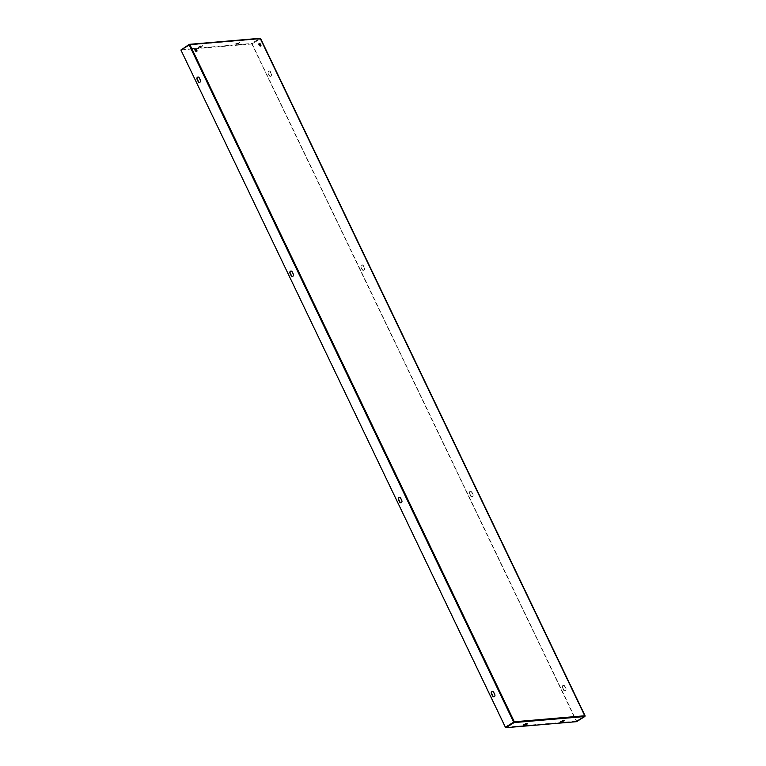 <?xml version="1.0" encoding="UTF-8"?>
<svg xmlns="http://www.w3.org/2000/svg" width="766" height="766" viewBox="0 0 766 766"><rect width="100%" height="100%" fill="white"/><g stroke="black" fill="none" stroke-linecap="round" stroke-linejoin="round"><path stroke-width="0.57" stroke-dasharray="3.83 2.87" d="M195.071 49.11A1.465 0.68 58.1 0 0 194.966 49.11A1.465 0.68 58.1 0 0 194.813 49.158A1.465 0.68 58.1 0 0 194.918 50.623A1.465 0.68 58.1 0 0 196.211 51.695A1.465 0.68 58.1 0 0 196.364 51.648A1.465 0.68 58.1 0 0 196.517 51.437M259.042 43.652A1.465 0.68 58.1 0 0 258.946 43.652A1.465 0.68 58.1 0 0 258.793 43.7A1.465 0.68 58.1 0 0 258.898 45.156A1.465 0.68 58.1 0 0 260.181 46.238A1.465 0.68 58.1 0 0 260.344 46.19A1.465 0.68 58.1 0 0 260.497 45.979M270.408 71.631A1.465 1.264 -94.9 0 0 268.215 73L269.45 75.585A1.465 1.264 -94.9 0 0 271.652 74.216L270.13 71.65L271.375 74.245A1.465 1.264 85.1 0 1 269.172 75.614L267.937 73.029A1.465 1.264 85.1 0 1 270.13 71.65M470.879 496.014L469.644 493.419A1.465 1.264 85.1 0 1 471.846 492.05L473.082 494.635A1.465 1.264 85.1 0 1 470.879 496.014L470.602 496.033A1.465 1.264 -94.9 0 0 472.804 494.664L471.569 492.078A1.465 1.264 -94.9 0 0 469.366 493.448L470.602 496.033M563.853 690.051L562.608 687.466A1.465 1.264 85.1 0 1 564.81 686.087L566.055 688.682A1.465 1.264 85.1 0 1 563.853 690.051L563.575 690.07A1.465 1.264 -94.9 0 0 565.777 688.701L564.532 686.116A1.465 1.264 -94.9 0 0 562.33 687.485L563.575 690.07M585.033 715.884L576.616 721.151L252.148 43.959L260.584 38.673M363.381 265.668A1.465 1.264 -94.9 0 0 361.179 267.047L362.423 269.632A1.465 1.264 -94.9 0 0 364.616 268.253L363.381 265.668L364.338 268.282A1.465 1.264 85.1 0 1 362.146 269.651L360.901 267.066A1.465 1.264 85.1 0 1 363.103 265.697M189.882 44.648A0.584 0.507 -94.9 0 0 189.863 44.61L181.197 50.01L189.422 44.888L260.105 38.846L584.554 716.057L513.89 722.089L189.441 44.888L260.105 38.846L584.582 716.038L576.329 721.179L251.87 43.978L260.536 38.578M199.581 82.422A1.465 1.264 -94.9 0 0 200.702 80.277L199.457 77.692A1.465 1.264 -94.9 0 0 198.097 76.935M399.526 497.354A1.465 1.264 85.1 0 1 400.896 498.111L402.131 500.696A1.465 1.264 85.1 0 1 401.02 502.85M492.5 691.401A1.465 1.264 85.1 0 1 493.859 692.148L495.104 694.743A1.465 1.264 85.1 0 1 493.984 696.888M180.92 50.039L505.665 727.212L576.329 721.179L584.554 716.057M292.555 276.469A1.465 1.264 -94.9 0 0 293.665 274.314L292.43 271.729A1.465 1.264 -94.9 0 0 291.07 270.973M260.124 38.836L189.47 44.907L513.9 722.041L584.563 715.999L260.105 38.846M576.616 721.151L576.568 721.668M252.148 43.959L181.149 49.895M523.743 724.78L525.505 723.449L527.219 723.372L526.797 723.841M560.932 721.61L562.704 720.27L564.408 720.193L563.987 720.662M260.095 38.855L251.87 43.978L251.641 43.49L180.968 49.531M189.192 44.399L259.865 38.367L251.641 43.49M200.098 47.004L198.394 47.08L200.816 45.759L202.521 45.692L200.098 47.004L200.338 47.492L202.76 46.171L201.046 46.247L198.624 47.569L200.338 47.492M237.297 43.834L235.583 43.901L239.72 42.513L237.297 43.834L237.527 44.313L239.729 42.944L235.813 44.39L237.527 44.313M584.86 716.009L260.402 38.817M236.043 44.447L235.804 43.959M238.236 43.068L238.006 42.59M239.729 42.944L239.49 42.456M564.418 720.634L564.188 720.145M562.933 720.758L562.704 720.27M198.844 47.616L198.614 47.138M201.046 46.247L200.816 45.759M202.53 46.123L202.301 45.634M527.228 723.803L526.998 723.324M525.744 723.937L525.505 723.449M235.813 44.39L235.583 43.901M239.95 43.001L239.72 42.513M564.638 720.682L564.408 720.193M560.511 722.079L560.281 721.591M198.624 47.569L198.394 47.08M202.76 46.171L202.521 45.692M527.448 723.86L527.219 723.372M523.322 725.249L523.082 724.77"/><path stroke-width="1.15" d="M195.378 48.852A1.465 0.68 58.1 0 0 195.225 48.909A1.465 0.68 58.1 0 0 195.33 50.364A1.465 0.68 58.1 0 0 196.623 51.446A1.465 0.68 58.1 0 0 196.776 51.389A1.465 0.68 58.1 0 0 196.671 49.934A1.465 0.68 58.1 0 0 195.378 48.852M259.358 43.394A1.465 0.68 58.1 0 0 259.205 43.442A1.465 0.68 58.1 0 0 259.31 44.897A1.465 0.68 58.1 0 0 260.593 45.979A1.465 0.68 58.1 0 0 260.756 45.931A1.465 0.68 58.1 0 0 260.641 44.466A1.465 0.68 58.1 0 0 259.358 43.394M199.179 77.711A1.465 1.264 -94.9 0 0 196.986 79.09L198.222 81.675A1.465 1.264 -94.9 0 0 200.424 80.306L199.179 77.711M400.618 498.139L401.853 500.725A1.465 1.264 85.1 0 1 399.651 502.094L398.416 499.509A1.465 1.264 85.1 0 1 400.618 498.139M493.582 692.177L494.826 694.762A1.465 1.264 85.1 0 1 492.624 696.131L491.379 693.546A1.465 1.264 85.1 0 1 493.582 692.177M259.865 38.367A0.584 0.507 85.1 0 1 260.536 38.578L189.863 44.61L180.92 50.039L505.378 727.24L514.331 721.811A0.584 0.507 -94.9 0 0 514.312 721.783L584.975 715.75A0.584 0.507 85.1 0 1 584.994 715.779L260.536 38.578A0.584 0.507 85.1 0 1 260.545 38.606L260.584 38.673M292.152 271.758A1.465 1.264 -94.9 0 0 289.95 273.127L291.195 275.712A1.465 1.264 -94.9 0 0 293.388 274.343L292.152 271.758M198.097 76.935A1.465 1.264 -94.9 0 0 197.264 79.061L198.499 81.646A1.465 1.264 -94.9 0 0 199.581 82.422M401.02 502.85A1.465 1.264 85.1 0 1 399.929 502.065L398.693 499.48A1.465 1.264 85.1 0 1 399.526 497.354M493.984 696.888A1.465 1.264 85.1 0 1 492.902 696.112L491.657 693.527A1.465 1.264 85.1 0 1 492.5 691.401M505.378 727.24L514.312 721.783L189.882 44.648M291.07 270.973A1.465 1.264 -94.9 0 0 290.228 273.098L291.473 275.693A1.465 1.264 -94.9 0 0 292.555 276.469M585.033 715.884L584.994 715.779A0.584 0.507 85.1 0 1 584.784 716.536L576.568 721.668L505.895 727.7L505.665 727.212L513.89 722.079M196.517 51.437A1.465 0.68 58.1 0 0 196.173 50.049A1.465 0.68 58.1 0 0 195.071 49.11M260.497 45.979A1.465 0.68 58.1 0 0 260.143 44.581A1.465 0.68 58.1 0 0 259.042 43.652M505.895 727.7L514.12 722.577A0.584 0.507 -94.9 0 0 514.321 721.811M525.744 723.937L527.448 723.86L525.026 725.182L523.322 725.249L525.744 723.937M562.933 720.758L564.638 720.682L560.511 722.079L562.933 720.758M526.797 723.841L523.743 724.78M563.987 720.662L560.932 721.61M189.863 44.61A0.584 0.507 -94.9 0 0 189.192 44.399L181.149 49.895M189.173 44.897L513.632 722.099M514.12 722.577L584.784 716.536M562.215 722.003L561.985 721.515M525.026 725.182L524.796 724.693M260.622 38.597L585.08 715.798M189.394 44.332L260.057 38.3"/></g></svg>
